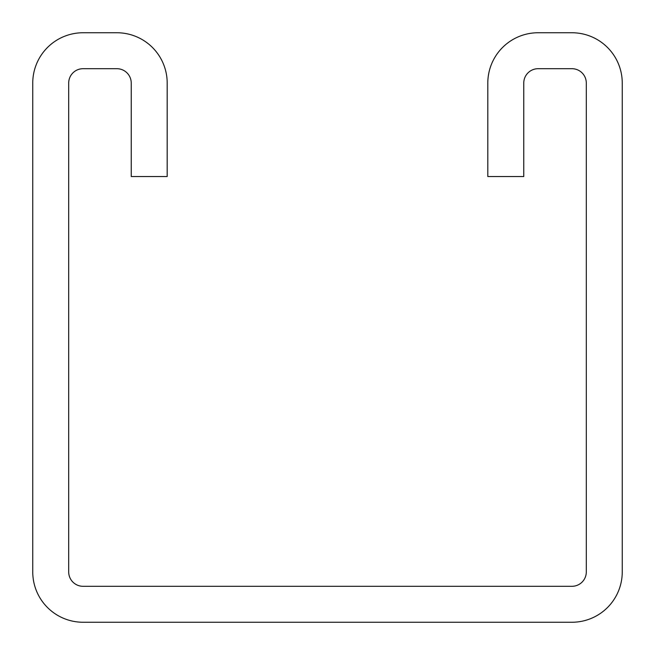 <?xml version="1.0" encoding="UTF-8"?>
<svg xmlns="http://www.w3.org/2000/svg" width="655" height="655" viewBox="0 0 655 655"><rect width="100%" height="100%" fill="white"/><g stroke="black" fill="none" stroke-linecap="round" stroke-linejoin="round"><path stroke-width="0.98" d="M167.189 83.07A50.32 50.32 0 0 0 116.86 32.75L83.07 32.75A50.32 50.32 0 0 0 32.75 83.07L32.75 571.93A50.32 50.32 0 0 0 83.07 622.25L571.93 622.25A50.32 50.32 0 0 0 622.25 571.93L622.25 83.07A50.32 50.32 0 0 0 571.93 32.75L538.14 32.75A50.32 50.32 0 0 0 487.811 83.07L487.811 176.531L523.763 176.531L523.763 83.07A14.377 14.377 0 0 1 538.14 68.693L571.93 68.693A14.377 14.377 0 0 1 586.307 83.07L586.307 571.93A14.377 14.377 0 0 1 571.93 586.307L83.07 586.307A14.377 14.377 0 0 1 68.693 571.93L68.693 83.07A14.377 14.377 0 0 1 83.07 68.693L116.86 68.693A14.377 14.377 0 0 1 131.237 83.07L131.237 176.531L167.189 176.531L167.189 83.07"/></g></svg>
